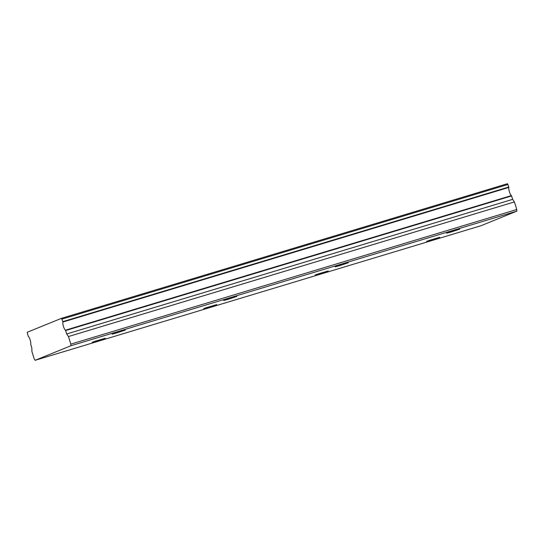 <?xml version="1.0" encoding="UTF-8"?>
<svg xmlns="http://www.w3.org/2000/svg" width="544" height="544" viewBox="0 0 544 544"><rect width="100%" height="100%" fill="white"/><g stroke="black" fill="none" stroke-linecap="round" stroke-linejoin="round"><path stroke-width="0.82" d="M451.262 231.962L459.789 229.119L449.303 232.227L446.651 233.213L451.262 231.962M339.769 265.615L348.296 262.772L337.81 265.88L335.158 266.866L339.769 265.615M96.764 341.074L105.291 338.232L94.806 341.34L92.154 342.326L96.764 341.074M208.257 307.421L216.784 304.579L206.298 307.686L203.64 308.672L208.257 307.421M319.743 273.768L328.277 270.926L317.791 274.033L315.132 275.019L319.743 273.768M431.236 240.115L439.763 237.272L429.277 240.38L426.625 241.366L431.236 240.115M116.783 332.921L125.317 330.079L114.832 333.186L112.173 334.172L116.783 332.921M228.276 299.268L236.803 296.426L226.324 299.533L223.666 300.519L228.276 299.268M61.499 318.315L507.464 183.702L508.79 187.014L62.825 321.626L61.499 318.315L27.2 332.282L28.186 336.165A4.896 1.496 73.2 0 1 30.178 339.952A4.896 1.496 73.2 0 1 30.729 344.325L31.851 348.153L31.885 351.424L34.252 359.013L35.142 360.298L70.836 345.766L516.8 211.147L481.107 225.685L35.142 360.298M70.836 345.766L70.815 344.128L68.449 336.539L66.674 333.975L65.606 330.555L511.571 195.942L511.387 195.588A4.896 1.496 73.2 0 1 509.402 191.794A4.896 1.496 73.2 0 1 508.844 187.422L508.79 187.014M511.571 195.942L512.638 199.356L514.42 201.926L516.78 209.515L516.8 211.147M70.815 344.128L516.78 209.515M511.387 195.588L65.423 330.201L65.606 330.555M65.423 330.201A4.896 1.496 73.2 0 1 63.437 326.414A4.896 1.496 73.2 0 1 62.88 322.034L508.844 187.422M62.825 321.626L62.88 322.034M68.449 336.539L514.42 201.926M508.001 184.47L62.036 319.09M66.674 333.975L512.638 199.356"/></g></svg>
